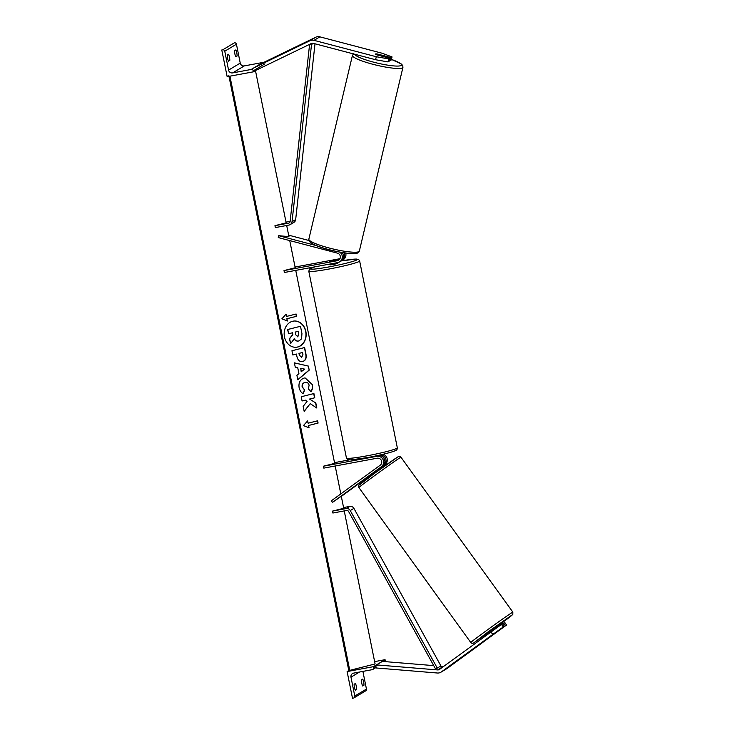 <?xml version="1.0" encoding="UTF-8"?>
<svg xmlns="http://www.w3.org/2000/svg" width="735" height="735" viewBox="0 0 735 735"><rect width="100%" height="100%" fill="white"/><g stroke="black" fill="none" stroke-linecap="round" stroke-linejoin="round"><path stroke-width="1.1" d="M342.207 252.528A5.852 5.715 -121 0 1 340.792 261.164L339.552 261.908A5.852 5.715 -121 0 1 337.696 262.606L284.39 272.492L284.004 270.581L337.31 260.704A3.905 3.804 -121 0 0 337.438 253.143L278.262 237.57L278.703 235.696L288.938 236.624M308.911 240.492L288.644 235.163M316.445 245.628L278.703 235.696M339.552 261.908A5.852 5.715 -121 0 0 339.662 252.077M339.616 259.28L329.308 261.495L338.55 259.96A3.905 3.804 -121 0 0 339.138 259.804M295.066 267.025L339.974 258.702M284.004 270.581L295.213 267.751L289.737 240.593M344.026 252.822A5.852 5.715 59 0 1 341.959 260.466L343.199 259.721A5.852 5.715 -121 0 0 345.671 253.06M341.959 260.466A5.852 5.715 59 0 1 341.352 260.778M390.974 57.569L392.04 56.926L391.332 59.93L390.257 60.573L390.974 57.569L377.551 54.041A3.905 0.597 13.3 0 0 375.475 53.995A3.905 0.597 13.3 0 0 375.41 54.078A3.905 0.597 13.3 0 0 376.384 54.739L389.807 58.276L388.732 58.91L388.025 61.915L389.091 61.271L389.807 58.276M390.257 60.573L389.32 60.325M388.025 61.915L375.576 59.728L313.34 43.356A3.124 3.041 -121 0 0 311.254 43.549L256.561 70.027L256.129 69.145M375.576 59.728L376.283 56.733L314.047 40.352A6.238 6.091 -121 0 0 309.885 40.747L255.192 67.225L261.026 63.724L315.719 37.246A6.238 6.091 -121 0 1 319.89 36.851L382.127 53.232L392.04 56.926M376.283 56.733L388.732 58.91M234.878 53.921A3.905 0.799 79.5 0 0 235.779 56.797L237.093 56.007A3.905 0.799 -100.5 0 0 235.862 49.907L234.548 50.697A3.905 0.799 79.5 0 0 234.878 53.921M221.786 49.998L227.17 76.688L253.446 71.819L253.253 70.863A1.755 1.709 -121 0 0 251.223 69.457L232.637 72.903A3.51 3.427 59 0 1 228.567 70.101L224.763 51.22A1.755 1.709 -121 0 0 222.723 49.824L234.401 42.814A1.755 1.709 -121 0 1 236.44 44.219L240.244 63.1A3.51 3.427 59 0 0 244.314 65.902L262.891 62.457A1.755 1.709 -121 0 1 263.608 62.475M227.574 58.295A3.905 0.799 79.5 0 0 228.484 61.17L229.798 60.38A3.905 0.799 -100.5 0 0 228.567 54.28L227.253 55.07A3.905 0.799 79.5 0 0 227.574 58.295M253.446 71.819L256.533 69.963M228.254 60.674L229.798 60.38M235.549 56.292L237.093 56.007M329.822 264.067L329.997 264.922L333.093 264.591L337.65 263.387L337.503 262.643M335.298 260.53L329.308 261.495L335.307 260.558M381.355 55.989L376.035 54.583A3.905 0.597 -166.7 0 1 375.41 54.078A3.905 0.597 -166.7 0 1 375.475 53.995A3.905 0.597 -166.7 0 1 377.055 53.977L382.375 55.373A3.905 0.597 -166.7 0 1 382.999 55.878A3.905 0.597 -166.7 0 1 382.935 55.961A3.905 0.597 -166.7 0 1 381.355 55.989L381.346 56.044M502.584 623.886L503.686 623.096L505.515 625.623L494.434 633.689L504.348 626.321L503.273 626.964L501.445 624.438L439.567 669.364A3.124 3.041 59 0 1 437.555 669.925L376.504 664.899L376.449 665.919M501.445 624.438L502.519 623.794L504.348 626.321M503.686 623.096L504.752 622.453L506.58 624.98L447.229 668.391A6.238 6.091 59 0 1 446.788 668.685L440.945 672.185A6.238 6.091 59 0 1 437.371 673.012L376.32 667.986M490.952 631.916L492.772 634.452L441.395 671.891A6.238 6.091 59 0 1 440.945 672.185M443.582 666.434A3.124 3.041 59 0 1 443.389 666.424L440.467 666.176M433.723 665.625L382.347 661.399L376.504 664.899M505.515 625.623L506.58 624.98M492.772 634.452L503.273 626.964M496.888 627.69L496.033 626.661L489.795 631.19L490.539 632.219M492.615 634.939L498.854 630.419L492.615 634.939M491.017 631.87L495.326 628.554L490.934 631.76M375.162 471.457L379.554 468.241M362.649 685.985A3.905 0.799 -100.5 0 1 361.739 683.109A3.905 0.799 -100.5 0 1 361.418 679.884L362.732 679.094A3.905 0.799 79.5 0 1 363.963 685.195L362.649 685.985M347.113 671.56L373.398 666.682L373.582 667.637A1.755 1.709 59 0 1 372.241 669.668L353.664 673.113A3.51 3.427 -121 0 0 350.972 677.174L354.775 696.045A1.755 1.709 59 0 1 353.434 698.075L352.497 698.25L347.113 671.56L349.006 670.421M355.354 690.358A3.905 0.799 -100.5 0 1 354.445 687.482A3.905 0.799 -100.5 0 1 354.123 684.257L355.437 683.476A3.905 0.799 79.5 0 1 356.668 689.577L355.354 690.358M362.897 671.404L366.453 689.044A1.755 1.709 59 0 1 365.672 690.863L353.994 697.864M373.398 666.682L385.066 659.681L385.259 660.636A1.755 1.709 59 0 1 385.177 661.629M374.629 661.619L385.066 659.681M355.115 689.862L356.668 689.577M362.419 685.479L363.963 685.195M332.477 502.382L381.336 466.789A5.852 5.715 59 0 0 376.761 456.325L323.446 466.201L323.832 468.112L377.138 458.227A3.905 3.804 59 0 1 380.197 465.209L331.338 500.801L332.477 502.382L341.288 496.235M383.073 454.276A5.852 5.715 59 0 1 384.984 464.594L381.134 467.405M374.832 471.999L341.325 496.41M380.794 454.818A5.852 5.715 -121 0 1 383.743 465.338L381.061 467.295M374.795 471.787L382.577 466.045A5.852 5.715 59 0 0 378.001 455.581L372.709 456.564M323.446 466.201L334.655 463.372L295.746 270.388M334.508 462.646L349.3 459.899M290.132 221.354L286.016 222.117M309.6 44.348L290.123 221.492A1.948 1.902 59 0 1 288.598 223.146L274.954 225.682L286.163 222.843L255.468 70.606M309.821 44.247L311.521 44.467L292.025 221.75A3.905 3.804 59 0 1 288.984 225.057L275.331 227.584L274.954 225.682M315.003 43.788L295.672 219.563A3.905 3.804 59 0 1 293.871 222.402L290.224 224.588M311.521 44.467L313.376 43.365M332.505 511.11L346.157 508.583A3.905 3.804 -121 0 1 350.255 510.559L437.27 668.097L435.598 669.015L348.592 511.477A1.948 1.902 -121 0 0 346.543 510.485L332.891 513.021L332.505 511.11L343.714 508.28L341.279 496.189M437.27 668.097L440.917 665.91L353.912 508.372A3.905 3.804 -121 0 0 349.805 506.397L343.567 507.554M296.168 347.26A13.156 10.988 85.1 0 0 305.641 331.457A13.156 10.988 85.1 0 0 293.936 321.039M305.852 331.439A13.156 10.988 85.1 0 0 294.037 321.03A13.156 10.988 85.1 0 0 284.463 336.841A13.156 10.988 85.1 0 0 296.279 347.251A13.156 10.988 85.1 0 0 305.852 331.439M229.926 76.174L349.741 670.366L375.098 663.953L344.246 510.917M340.81 493.902L335.188 466.008M289.002 236.946L286.687 225.48M287.045 318.705L296.563 316.307L296.104 314.02L286.586 316.417L286.126 314.13L281.873 318.815L287.514 320.993L286.834 318.724L296.563 316.307M303.344 393.638C301.304 392.802 299.898 390.79 299.117 387.602C298.438 382.724 300.1 379.554 304.088 378.075L305.089 377.909L312.338 384.442C312.853 387.51 312.403 389.89 310.997 391.58L308.314 388.916L309.123 385.213C308.47 382.981 307.111 382.044 305.043 382.421C302.949 383.1 302.067 384.598 302.351 386.922L304.584 389.973L303.344 393.638M304.823 382.439L304.786 382.448C302.737 383.119 301.855 384.616 302.131 386.941L304.584 389.973M298.925 373.628L297.739 367.721L295.268 367.215L294.386 362.851L308.388 366.094L309.205 370.137L297.813 379.802L296.903 375.3L298.925 373.628M304.428 347.581L305.732 354.086C306.467 358.147 305.411 360.637 302.554 361.556L302.737 361.546C299.66 362.015 297.693 360.214 296.848 356.144L296.425 354.05L292.806 354.968L291.951 350.742L304.63 347.536L305.953 354.068C306.679 358.129 305.622 360.619 302.774 361.537L302.002 361.675M315.82 403.028L309.619 399.077L314.764 397.773L313.909 393.547L301.231 396.753L302.076 400.979L305.356 400.152L307.101 401.338L303.16 406.363L304.189 411.435L310.216 403.644L316.831 408.035L315.82 403.028L309.619 399.077M307.653 420.907L308.121 423.195L317.63 420.787L318.09 423.075L308.581 425.482L309.04 427.77L303.408 425.583L307.653 420.907M349.741 670.366L348.767 670.403L228.824 75.53M298.052 341.086L298.851 340.966C296.894 341.352 295.378 340.636 294.312 338.807L290.619 343.576L289.627 338.679L292.861 334.627L292.484 332.771L288.635 333.745L287.78 329.51L300.486 326.294L301.947 333.525L301.57 338.853L298.888 340.957M298.63 340.985C296.683 341.371 295.167 340.654 294.101 338.826M292.273 332.826L292.64 334.645L289.415 338.697L290.619 343.576M288.635 333.745L287.569 329.528L300.486 326.294M294.404 362.915L308.388 366.094M308.167 366.113L309.205 370.137M308.985 370.155L297.785 379.664M300.716 368.327L301.194 371.745L304.648 369.135L300.716 368.327L301.405 371.726M302.517 361.565L301.892 361.684M292.796 354.931L296.425 354.05M302.526 352.506L298.961 353.37L299.365 355.373L301.717 357.357L302.93 354.49L302.526 352.506L299.182 353.351L299.586 355.363L301.717 357.357M304.988 377.919L312.127 384.46C312.632 387.529 312.191 389.908 310.786 391.599M304.373 389.991L303.16 393.537M304.143 411.233L310.216 403.644M302.076 400.942L305.356 400.152M309.398 399.096L314.764 397.773M314.543 397.791L313.698 393.602M316.583 407.87L315.609 403.046M307.478 421.1L308.121 423.195M317.419 420.843L318.09 423.075M317.878 423.094L308.581 425.482M308.36 425.501L308.801 427.678M285.952 314.332L286.586 316.417M296.343 316.326L295.893 314.065M287.275 320.901L286.834 318.724M298.851 334.076L298.291 331.301L295.24 332.073L295.81 334.875L297.813 336.749L298.851 334.076L298.088 331.356M297.537 336.805L298.64 334.094M337.31 260.704L338.55 259.96M309.885 40.747L315.719 37.246M314.047 40.352L319.89 36.851M228.567 70.101L240.244 63.1M224.763 51.22L236.44 44.219M222.723 49.824L234.401 42.814M253.253 70.863L264.931 63.862M251.223 69.457L262.891 62.457M232.637 72.903L244.314 65.902M397.313 447.78L359.635 260.934A25.936 1.939 168.6 0 1 329.353 268.973A25.936 1.939 168.6 0 1 308.783 271.187L346.451 458.043A25.936 1.939 -11.4 0 0 367.031 455.819A25.936 1.939 -11.4 0 0 397.313 447.78C397.359 449.462 396.578 450.472 394.971 450.803C392.619 452.025 379.839 455.323 367.748 457.519L350.99 459.889L348.188 459.752L346.451 458.043M315.131 266.796A23.989 1.792 -11.4 0 0 329.335 266.842A23.989 1.792 -11.4 0 0 356.594 260.052A23.989 1.792 -11.4 0 0 341.113 260.953L356.3 259.051L358.726 259.584L359.635 260.934M354.803 54.261A23.989 3.703 13.3 0 0 376.439 62.879A23.989 3.703 13.3 0 0 401.062 65.516A23.989 3.703 13.3 0 0 391.452 59.434M402.477 67.877A25.936 4.006 -166.7 0 1 374.795 64.763A25.936 4.006 -166.7 0 1 352.451 55.364L308.856 239.123A25.936 4.006 13.3 0 0 331.2 248.522A25.936 4.006 13.3 0 0 358.882 251.636A25.936 4.006 13.3 0 0 359.341 251.094L402.936 67.344A25.936 4.006 -166.7 0 1 402.477 67.877M356.576 253.015A23.989 3.703 -166.7 0 1 329.84 249.854A23.989 3.703 -166.7 0 1 310.51 241.117M441.395 671.891L447.229 668.391M437.555 669.925L443.389 666.424M470.786 642.509C471.815 643.538 472.853 643.63 473.891 642.785L490.052 631.549L474.029 642.693L488.463 631.595L511.882 615.112L496.382 626.983L509.162 617.519L512.819 614.478L512.846 612.136A25.936 0.496 144.2 0 0 512.277 612.411A25.936 0.496 144.2 0 0 489.225 628.59A25.936 0.496 144.2 0 0 470.786 642.509L358.9 487.581A25.936 0.496 -35.8 0 1 377.34 473.652A25.936 0.496 -35.8 0 1 400.391 457.482A25.936 0.496 -35.8 0 1 400.961 457.207L512.846 612.136M397.708 457.023L374.299 473.505L359.856 484.604M354.775 696.045L366.453 689.044M350.972 677.174L359.562 672.02M373.582 667.637L377.955 665.019M383.789 661.518L385.259 660.636M383.743 465.338L384.984 464.594M381.336 466.789L382.577 466.045M376.761 456.325L378.001 455.581M288.598 223.146L289.719 222.475M292.025 221.75L295.672 219.563M346.157 508.583L349.805 506.397M350.255 510.559L353.912 508.372M349.097 670.421L229.302 76.293M315.003 266.814L309.72 268.937L308.783 271.187M353.765 53.646L352.451 55.364M359.341 251.094L358.028 252.812C352.579 256.249 307.019 246.969 308.856 239.123M382.999 55.878L382.871 56.448M391.461 59.406L401.485 64.074L402.752 65.626L402.936 67.344M358.9 487.581C358.23 486.496 358.432 485.513 359.507 484.631C361.501 482.583 395.65 457.951 397.846 456.931C398.885 456.086 399.923 456.178 400.961 457.207M381.685 468.158L380.987 467.203M375.355 472.724L374.712 471.833M376.366 667.316L372.801 669.456"/></g></svg>
